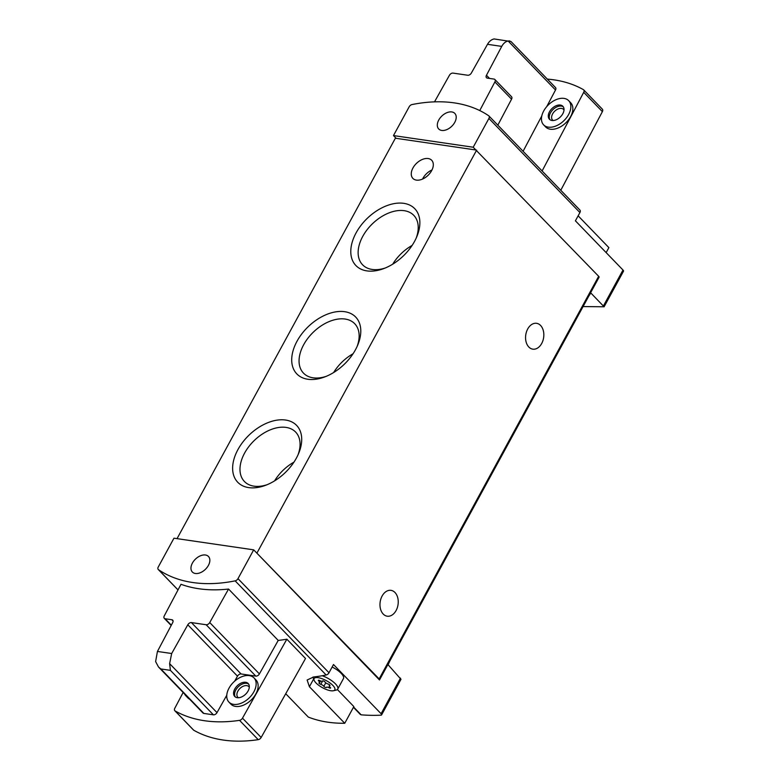 <?xml version="1.0" encoding="UTF-8"?>
<svg xmlns="http://www.w3.org/2000/svg" width="779" height="779" viewBox="0 0 779 779"><rect width="100%" height="100%" fill="white"/><g stroke="black" fill="none" stroke-linecap="round" stroke-linejoin="round"><path stroke-width="1.17" d="M360.161 714.139L361.154 714.84A223.904 76.118 -151.4 0 0 381.009 715.161A3.106 1.061 -151.4 0 0 381.593 714.898A3.106 1.061 -151.4 0 0 381.087 713.73L333.5 664.516L329.001 672.774A3.106 1.977 136 0 1 326.158 674.994A167.923 106.918 136 0 1 313.655 676.961L307.121 680.018L309.409 686.727L313.645 678.957M583.062 306.575L604.105 306.78L590.813 292.972L588.642 296.351M286.847 639.189L242.493 718.16L261.16 737.47L305.514 658.498L286.847 639.189A167.923 106.918 136 0 1 278.22 640.416L228.549 589.041A167.923 106.918 136 0 1 180.991 584.289L164.272 615.897A3.106 1.977 136 0 0 164.281 618.341A3.106 1.977 136 0 0 165.119 618.75L171.857 619.733A3.106 1.977 136 0 1 172.695 620.133A3.106 1.977 136 0 1 172.704 622.577L157.436 651.448L155.615 661.575L158.526 667.038L160.844 668.957L170.406 670.349L169.618 663.63L171.672 653.523L157.436 651.448M309.409 686.727L344.746 723.272A167.923 106.918 136 0 1 308.318 717.089L285.727 693.729M253.691 549.847L237.984 578.651A3.106 1.977 136 0 1 235.151 580.861A167.923 106.918 136 0 1 158.439 569.644A3.106 1.977 136 0 1 158.244 569.478A3.106 1.977 136 0 1 158.264 566.995L173.96 538.192L253.691 549.847L379.47 679.94A2.483 0.847 -151.4 0 0 379.558 679.843A2.483 0.847 -151.4 0 0 379.149 678.918L256.359 552.603M344.746 723.272L353.851 706.572L337.375 689.532M393.473 135.575L409.179 106.781A3.106 1.977 136 0 1 412.013 104.561A167.923 106.918 136 0 1 488.725 115.779A3.106 1.977 136 0 1 488.92 115.944A3.106 1.977 136 0 1 488.91 118.437L473.204 147.231L393.473 135.575L396.141 138.331L475.872 149.987L473.204 147.231M606.15 252.62L608.876 247.625L578.135 215.832M389.851 660.962L388.108 664.769L400.99 679.317L381.593 714.898M379.587 679.726L389.831 660.943M588.622 296.332L598.983 277.324A2.483 0.847 -151.4 0 0 599.07 277.227A2.483 0.847 -151.4 0 0 598.661 276.302L475.872 149.987M604.105 306.78L623.502 271.199A3.106 1.061 -151.4 0 0 622.996 270.031L575.408 220.817L579.917 212.56A3.106 1.977 -44 0 0 579.927 210.077A3.106 1.977 -44 0 0 579.732 209.911M192.413 563.071A11.198 7.128 -44 0 0 192.355 572.02A11.198 7.128 -44 0 0 205.364 569.361A11.198 7.128 -44 0 0 208.451 556.459A11.198 7.128 -44 0 0 192.413 563.071M438.762 120.024A11.198 7.128 -44 0 0 438.713 128.973A11.198 7.128 -44 0 0 451.713 126.315A11.198 7.128 -44 0 0 454.809 113.403A11.198 7.128 -44 0 0 438.762 120.024M158.926 667.437L203.007 713.028A3.106 1.977 136 0 0 203.845 713.428L213.407 714.83L170.406 670.349M434.507 101.854L449.425 75.29A3.106 1.977 136 0 1 453.027 73.099L467.76 75.251A3.106 1.977 136 0 0 471.353 73.051L487.498 44.315C489.27 41.268 491.481 39.486 494.129 38.95L511.043 41.55M546.722 106.626L555.515 90.004L508.132 40.995C505.542 41.54 503.409 43.342 501.734 46.389L486.466 75.261A3.106 1.977 136 0 0 486.476 77.705A3.106 1.977 136 0 0 487.303 78.104L494.052 79.088A3.106 1.977 136 0 1 494.879 79.497A3.106 1.977 136 0 1 494.889 81.941L479.747 110.569M237.955 449.551A40.917 26.048 -44 0 0 265.522 485.336A40.917 26.048 -44 0 0 298.717 453.242A40.917 26.048 -44 0 0 283.459 419.823A40.917 26.048 -44 0 0 237.955 449.551M356.11 232.843A40.917 26.048 -44 0 0 383.687 268.619A40.917 26.048 -44 0 0 416.872 236.534A40.917 26.048 -44 0 0 401.613 203.115A40.917 26.048 -44 0 0 356.11 232.843M297.033 341.202A40.917 26.048 -44 0 0 324.609 376.978A40.917 26.048 -44 0 0 357.795 344.893A40.917 26.048 -44 0 0 342.536 311.473A40.917 26.048 -44 0 0 297.033 341.202M412.958 167.962A13.058 8.316 -44 0 0 412.899 178.41A13.058 8.316 -44 0 0 428.07 175.304A13.058 8.316 -44 0 0 431.673 160.25A13.058 8.316 -44 0 0 412.958 167.962M257.138 552.72L476.651 150.104M396.141 138.331L395.362 138.224L177.047 538.64M394.982 592.498A13.058 9.036 -81.7 0 1 397.319 607.688A13.058 9.036 -81.7 0 1 387.212 616.199A13.058 9.036 -81.7 0 1 380.162 601.972A13.058 9.036 -81.7 0 1 390.99 590.355A13.058 9.036 -81.7 0 1 394.982 592.498M540.577 325.456A13.058 9.036 -81.7 0 1 542.914 340.647A13.058 9.036 -81.7 0 1 532.807 349.158A13.058 9.036 -81.7 0 1 525.757 334.931A13.058 9.036 -81.7 0 1 536.585 323.314A13.058 9.036 -81.7 0 1 540.577 325.456M602.079 108.963A3.106 1.977 136 0 1 602.371 109.187A3.106 1.977 136 0 1 602.381 111.631L560.783 190.271M547.316 79.098A167.923 106.918 136 0 1 583.413 89.653A3.106 1.977 136 0 1 583.705 89.877A3.106 1.977 136 0 1 583.714 92.321L542.116 170.961M568.67 100.657L570.676 102.731A17.411 11.091 136 0 1 570.588 116.655A17.411 11.091 136 0 1 545.631 126.938L543.635 124.874A17.411 11.091 -44 0 0 563.86 120.735A17.411 11.091 -44 0 0 568.67 100.657A17.411 11.091 -44 0 0 543.713 110.949A17.411 11.091 -44 0 0 543.635 124.874M523.089 151.292L541.794 115.944M511.034 41.56L555.505 87.56A3.106 1.977 136 0 1 555.515 90.004M242.493 718.16A3.106 1.977 136 0 1 239.542 720.351A167.923 106.918 136 0 1 175.1 710.935A3.106 1.977 136 0 1 174.808 710.711A3.106 1.977 136 0 1 174.798 708.267L183.143 692.482M261.16 737.47A3.106 1.977 136 0 1 258.219 739.661A167.923 106.918 136 0 1 193.767 730.244A3.106 1.977 136 0 1 193.474 730.011A3.106 1.977 136 0 1 193.26 729.719M253.964 677.876L255.96 679.95A17.411 11.091 136 0 1 255.882 693.865A17.411 11.091 136 0 1 230.925 704.158L228.919 702.083A17.411 11.091 -44 0 0 249.153 697.955A17.411 11.091 -44 0 0 253.964 677.876A17.411 11.091 -44 0 0 229.007 688.169A17.411 11.091 -44 0 0 228.919 702.083M189.667 699.221A17.411 11.091 136 0 1 187.836 697.857L185.84 695.793A17.411 11.091 -44 0 0 187.661 697.156M234.693 681.128L237.478 676.162A3.106 1.977 136 0 1 241.081 673.962L255.814 676.114A3.106 1.977 136 0 0 259.407 673.923L278.22 640.416M213.407 714.83A3.106 1.977 136 0 0 217 712.629L226.777 695.228M508.132 40.995L509.778 40.917M228.549 589.041L209.736 622.548A3.106 1.977 136 0 1 206.143 624.739L191.41 622.587A3.106 1.977 136 0 0 187.807 624.787L171.672 653.523M494.879 79.497L511.55 96.742A3.106 1.977 136 0 1 511.56 99.176L497.82 125.156M549.487 111.787A9.329 5.94 -44 0 0 549.448 119.245A9.329 5.94 -44 0 0 560.276 117.035A9.329 5.94 -44 0 0 562.857 106.285A9.329 5.94 -44 0 0 549.487 111.787M564.006 110.014A7.644 4.869 -44 0 0 563.548 109.42A7.644 4.869 -44 0 0 552.593 113.938A7.644 4.869 -44 0 0 552.554 120.044A7.644 4.869 -44 0 0 553.139 120.521M563.314 106.85A9.329 5.94 -44 0 0 550.49 112.828A9.329 5.94 -44 0 0 549.993 119.723M184.535 693.914A17.411 11.091 -44 0 0 185.84 695.793M234.781 689.006A9.329 5.94 -44 0 0 234.732 696.465A9.329 5.94 -44 0 0 245.57 694.255A9.329 5.94 -44 0 0 248.15 683.495A9.329 5.94 -44 0 0 234.781 689.006M249.299 687.234A7.644 4.869 -44 0 0 248.842 686.63A7.644 4.869 -44 0 0 237.887 691.148A7.644 4.869 -44 0 0 237.848 697.263A7.644 4.869 -44 0 0 238.432 697.741M248.598 684.059A9.329 5.94 -44 0 0 235.784 690.038A9.329 5.94 -44 0 0 235.287 696.932M332.136 667.009A13.993 4.762 28.6 0 1 341.173 673.338A13.993 4.762 28.6 0 1 343.461 678.577L337.735 689.084A13.993 4.762 28.6 0 1 336.08 690.145L333.422 690.739A11.792 4.012 28.6 0 1 322.535 687.721A11.792 4.012 28.6 0 1 314.103 680.213A11.792 4.012 28.6 0 1 320.208 678.11A11.792 4.012 28.6 0 1 332.876 685.432A11.792 4.012 28.6 0 1 333.422 690.739M319.234 682.755A2.58 0.876 -151.4 0 0 319.731 682.54A2.58 0.876 -151.4 0 0 318.835 681.148A1.47 0.497 -151.4 0 1 318.319 680.359A1.47 0.497 -151.4 0 1 319.838 680.612A2.58 0.876 -151.4 0 0 322.496 681.06A2.58 0.876 -151.4 0 0 322.516 681.002A1.47 0.497 -151.4 0 0 322.516 681.002A1.47 0.497 -151.4 0 1 323.713 681.07A1.47 0.497 -151.4 0 1 325.057 682.063A2.58 0.876 -151.4 0 0 328.144 684.059A1.47 0.497 28.6 0 1 329.488 684.76A1.47 0.497 28.6 0 1 329.965 685.52A1.47 0.497 28.6 0 1 329.683 685.647A2.58 0.876 -151.4 0 0 329.186 685.861A2.58 0.876 -151.4 0 0 330.082 687.253A1.47 0.497 -151.4 0 1 330.588 688.042A1.47 0.497 -151.4 0 1 329.079 687.789A2.58 0.876 -151.4 0 0 326.42 687.341A2.58 0.876 -151.4 0 0 326.391 687.399A1.47 0.497 -151.4 0 0 326.391 687.399A1.47 0.497 -151.4 0 1 325.203 687.331A1.47 0.497 -151.4 0 1 323.85 686.338A2.58 0.876 -151.4 0 0 320.773 684.342A1.47 0.497 -151.4 0 1 319.429 683.641A1.47 0.497 -151.4 0 1 318.952 682.881A1.47 0.497 -151.4 0 1 319.234 682.755M322.214 675.734A13.993 4.762 28.6 0 1 335.437 683.845A13.993 4.762 28.6 0 1 337.735 689.084M314.103 680.213L313.168 677.652A13.993 4.762 28.6 0 1 312.992 677.039M431.994 169.949A13.058 8.316 -44 0 0 422.958 178.303A13.058 8.316 -44 0 0 422.578 179.053M353.043 353.773A35.591 22.659 -44 0 0 333.646 372.528M357.113 346.46A35.591 22.659 -44 0 0 354.688 323.684A35.591 22.659 -44 0 0 303.683 344.707A35.591 22.659 -44 0 0 303.518 373.16A35.591 22.659 -44 0 0 326.197 376.354M412.12 245.414A35.591 22.659 -44 0 0 392.723 264.169M416.19 238.101A35.591 22.659 -44 0 0 413.766 215.325A35.591 22.659 -44 0 0 362.761 236.349A35.591 22.659 -44 0 0 362.595 264.802A35.591 22.659 -44 0 0 385.274 267.995M293.965 462.132A35.591 22.659 -44 0 0 274.568 480.886M298.036 454.809A35.591 22.659 -44 0 0 295.611 432.043A35.591 22.659 -44 0 0 244.606 453.066A35.591 22.659 -44 0 0 244.44 481.519A35.591 22.659 -44 0 0 267.119 484.704M326.158 674.994L235.151 580.861M178.021 589.898L158.439 569.644M329.001 672.774L237.984 578.651M381.087 713.73L400.503 678.12M603.579 305.641L622.996 270.031M579.917 212.56L488.91 118.437M203.845 713.428L160.844 668.957M501.734 46.389L487.498 44.315M379.149 678.918L598.661 276.302M583.714 92.321L602.381 111.631M239.542 720.351L258.219 739.661M175.1 710.935L193.767 730.244M489.533 78.436L486.466 75.261M259.407 673.923L209.736 622.548M255.814 676.114L206.143 624.739M241.081 673.962L191.41 622.587M237.478 676.162L187.807 624.787M217 712.629L169.618 663.63M511.56 99.176L494.889 81.941M173.074 620.99L171.857 619.733M171.331 625.167L165.119 618.75M361.154 714.84L353.608 707.03M319.263 680.359L318.835 681.148M329.595 686.825L329.079 687.789M325.778 682.813L323.85 686.338M322.662 680.875L320.773 684.342M178.011 589.927L158.244 569.478M379.558 679.843L599.07 277.227M579.927 210.077L488.92 115.944M583.705 89.877L602.371 109.187M174.808 710.711L193.474 730.011M171.176 625.469L164.281 618.341M320.588 680.963L319.731 682.54M329.692 684.936L329.186 685.861M360.385 714.499L353.442 707.322"/></g></svg>
